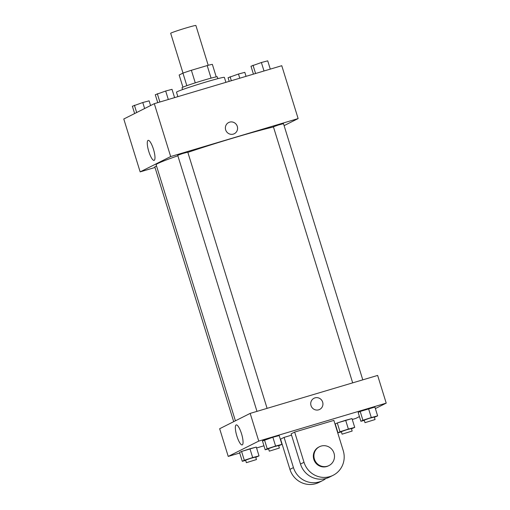 <?xml version="1.0" encoding="UTF-8"?>
<svg xmlns="http://www.w3.org/2000/svg" width="510" height="510" viewBox="0 0 510 510"><rect width="100%" height="100%" fill="white"/><g stroke="black" fill="none" stroke-linecap="round" stroke-linejoin="round"><path stroke-width="0.76" d="M208.208 65.299L195.891 25.5A13.19 0.561 162.8 0 0 183.122 28.866A13.19 0.561 162.8 0 0 170.684 33.303L183.007 73.096M182.924 87.191L179.157 75.021L182.943 73.121A17.971 0.759 162.8 0 1 191.377 70.278L207.187 65.567A17.971 0.759 162.8 0 1 212.358 64.356L216.234 76.876M182.58 89.575L182.013 87.739A18.468 0.784 -17.2 0 1 199.429 81.536A18.468 0.784 -17.2 0 1 217.298 76.819L217.866 78.655M186.832 85.68L182.943 73.121M211.076 78.132L207.187 65.567M195.266 82.843L191.377 70.278M225.911 82.339L224.381 77.386A25.066 1.058 162.8 0 0 200.124 83.787A25.066 1.058 162.8 0 0 176.492 92.208L177.869 96.651M155.002 167.458L140.154 171.883L123.783 119.002L154.3 103.67L281.769 65.701L298.133 118.581L284.102 125.632M273.462 126.971A65.956 2.792 162.8 0 0 187.852 152.362M177.862 155.779A65.956 2.792 162.8 0 0 156.136 164.736L235.403 420.814M140.154 171.883L170.672 156.551L298.133 118.581M267.093 408.351L187.788 152.165L182.682 153.516L177.709 155.289L256.976 411.366M362.788 379.848L283.49 123.662L278.383 125.014L273.405 126.786L352.678 382.863M233.695 421.674L154.798 166.802L156.551 166.081M170.672 156.551L154.3 103.67M148.805 151.534A10.436 2.563 73.4 0 1 148.142 140.365A10.436 2.563 73.4 0 1 153.58 149.634A10.436 2.563 73.4 0 1 154.103 160.369A10.436 2.563 73.4 0 1 148.805 151.534M228.665 122.527A6.267 6.069 -116.7 0 1 237.124 125.887A6.267 6.069 -116.7 0 1 234.294 133.722A6.267 6.069 -116.7 0 1 226.058 130.847A6.267 6.069 -116.7 0 1 229.627 122.145A6.267 6.069 -116.7 0 1 234.294 133.722M239.713 453.007L228.231 456.424L219.657 428.725L250.174 413.393L377.642 375.424L386.217 403.123L375.366 408.574M134.634 113.551L132.37 106.246L142.774 102.523L149.111 100.846L150.571 105.544M144.636 108.528L142.774 102.523M136.667 112.531L134.404 105.226M157.73 102.644L155.282 94.739L165.686 91.016L172.023 89.333L174.592 97.627M168.313 99.495L165.686 91.016M159.885 102.006L157.316 93.712M229.194 81.364L228.072 77.743L238.476 74.02L244.813 72.343L246.049 76.341M239.77 78.209L238.476 74.02M231.342 80.72L230.106 76.723M253.432 74.141L250.984 66.23L261.381 62.513L267.718 60.83L270.287 69.124M264.008 70.992L261.381 62.513M255.58 73.504L253.011 65.21M245.68 460.396L242.282 461.295L244.309 460.275L252.679 457.572L259.016 455.895L255.771 457.304M256.466 459.555L255.688 457.036L250.582 458.382L245.61 460.154L246.387 462.672L256.466 459.555L246.387 462.672M252.679 457.572L249.951 448.762L256.294 447.079L259.016 455.895M242.282 461.295L239.553 452.485L241.581 451.458L256.294 447.079M244.309 460.275L241.581 451.458L249.951 448.762M268.591 448.883L265.187 449.782L267.221 448.762L275.591 446.059L281.928 444.382L278.683 445.797M279.378 448.041L278.6 445.523L273.494 446.868L268.515 448.641L269.299 451.159L279.378 448.041L269.299 451.159M275.591 446.059L272.863 437.248L279.199 435.572L281.928 444.382M265.187 449.782L262.459 440.971L272.863 437.248L279.199 435.572M267.221 448.762L264.492 439.951L272.863 437.248M341.381 431.887L337.977 432.792L340.011 431.772L348.381 429.069L354.718 427.393L351.473 428.802M352.168 431.046L351.39 428.527L346.284 429.879L341.305 431.651L342.082 434.169L352.168 431.046L342.082 434.169M348.381 429.069L345.653 420.259L351.989 418.576L354.718 427.393M337.977 432.792L335.248 423.976L337.282 422.956L351.989 418.576M340.011 431.772L337.282 422.956L345.653 420.259M364.287 420.38L360.889 421.279L362.916 420.259L371.286 417.556L377.63 415.88L374.378 417.288M375.079 419.539L374.295 417.021L369.189 418.366L364.216 420.138L364.994 422.656L375.079 419.539L364.994 422.656M371.286 417.556L368.564 408.746L374.901 407.063L377.63 415.88M360.889 421.279L358.16 412.469L360.194 411.442L374.901 407.063M362.916 420.259L360.194 411.442L368.564 408.746M359.429 416.581L355.7 418.455L352.27 419.481M263.95 445.785L256.568 447.984M241.523 433.742A10.436 2.563 73.4 0 1 242.186 444.911A10.436 2.563 73.4 0 1 236.748 435.636A10.436 2.563 73.4 0 1 236.226 424.906A10.436 2.563 73.4 0 1 241.523 433.742M228.231 456.424L258.748 441.093L250.174 413.393L377.642 375.424M219.657 428.725L250.174 413.393M311.011 405.584A6.267 6.069 -116.7 0 1 322.256 401.128A6.267 6.069 -116.7 0 1 319.642 409.447A6.267 6.069 -116.7 0 1 311.011 405.584M258.748 441.093L386.217 403.123M319.642 409.447A6.267 6.069 63.3 0 0 322.25 401.128A6.267 6.069 63.3 0 0 314.02 398.253M358.16 412.469L360.194 411.442M262.459 440.971L264.492 439.951M239.553 452.485L241.581 451.458M335.248 423.976L337.282 422.956M294.659 432.078L291.133 433.844L300.492 464.062A21.108 20.445 63.3 0 0 329.575 477.079L333.094 475.314A21.108 20.445 63.3 0 0 343.23 450.611L333.878 420.393L294.659 432.078L304.011 462.296A21.108 20.445 63.3 0 0 333.094 475.314M291.541 435.164L284.095 437.382L280.57 439.155L289.929 469.372A21.108 20.445 63.3 0 0 319.011 482.39L322.537 480.618A21.108 20.445 -116.7 0 1 293.448 467.6L289.929 469.372M284.095 437.382L293.448 467.6M325.877 478.495A21.108 20.445 -116.7 0 1 322.537 480.618M319.47 446.728L318.884 447.021A10.551 10.219 63.3 0 0 314.485 461.04A10.551 10.219 63.3 0 0 328.357 465.885L328.944 465.585A10.551 10.219 -116.7 0 1 315.072 460.747A10.551 10.219 -116.7 0 1 319.47 446.728A10.551 10.219 -116.7 0 1 321.09 446.084A10.551 10.219 -116.7 0 1 333.712 452.389A10.551 10.219 -116.7 0 1 328.944 465.585M304.011 462.296L300.492 464.062"/></g></svg>
